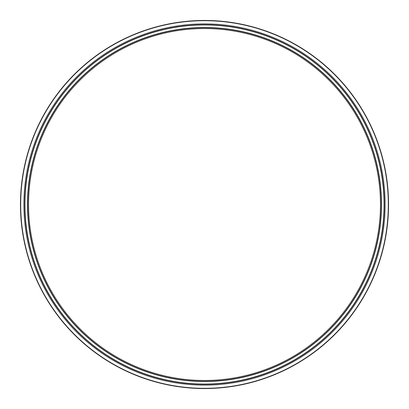 <?xml version="1.0" encoding="UTF-8"?>
<svg xmlns="http://www.w3.org/2000/svg" width="409" height="409" viewBox="0 0 409 409"><rect width="100%" height="100%" fill="white"/><g stroke="black" fill="none" stroke-linecap="round" stroke-linejoin="round"><path stroke-width="0.61" d="M388.55 204.5A184.05 184.05 0 0 1 204.5 388.55A184.05 184.05 0 0 1 20.45 204.5A184.05 184.05 0 0 1 204.5 20.45A184.05 184.05 0 0 1 388.55 204.5A184.05 184.05 0 0 1 204.5 388.55A184.05 184.05 0 0 1 20.45 204.5M388.32 204.5A183.82 183.82 0 0 1 204.5 388.32A183.82 183.82 0 0 1 20.68 204.5A183.82 183.82 0 0 1 204.5 20.68A183.82 183.82 0 0 1 388.32 204.5M384.24 204.5A179.74 179.74 0 0 1 204.5 384.24A179.74 179.74 0 0 1 24.76 204.5A179.74 179.74 0 0 1 204.5 24.76A179.74 179.74 0 0 1 384.24 204.5M385.094 204.5A180.594 180.594 0 0 1 204.5 385.094A180.594 180.594 0 0 1 23.906 204.5A180.594 180.594 0 0 1 204.5 23.906A180.594 180.594 0 0 1 385.094 204.5M24.944 204.5A179.556 179.556 0 0 1 204.5 24.944A179.556 179.556 0 0 1 384.056 204.5A179.556 179.556 0 0 1 204.5 384.056A179.556 179.556 0 0 1 24.944 204.5M27.495 204.5A177.005 177.005 0 0 1 204.5 27.495A177.005 177.005 0 0 1 381.505 204.5A177.005 177.005 0 0 1 204.5 381.505A177.005 177.005 0 0 1 27.495 204.5M381.321 204.5A176.821 176.821 0 0 1 204.5 381.321A176.821 176.821 0 0 1 27.679 204.5A176.821 176.821 0 0 1 204.5 27.679A176.821 176.821 0 0 1 381.321 204.5M380.467 204.5A175.967 175.967 0 0 1 204.5 380.467A175.967 175.967 0 0 1 28.533 204.5A175.967 175.967 0 0 1 204.5 28.533A175.967 175.967 0 0 1 380.467 204.5"/></g></svg>
